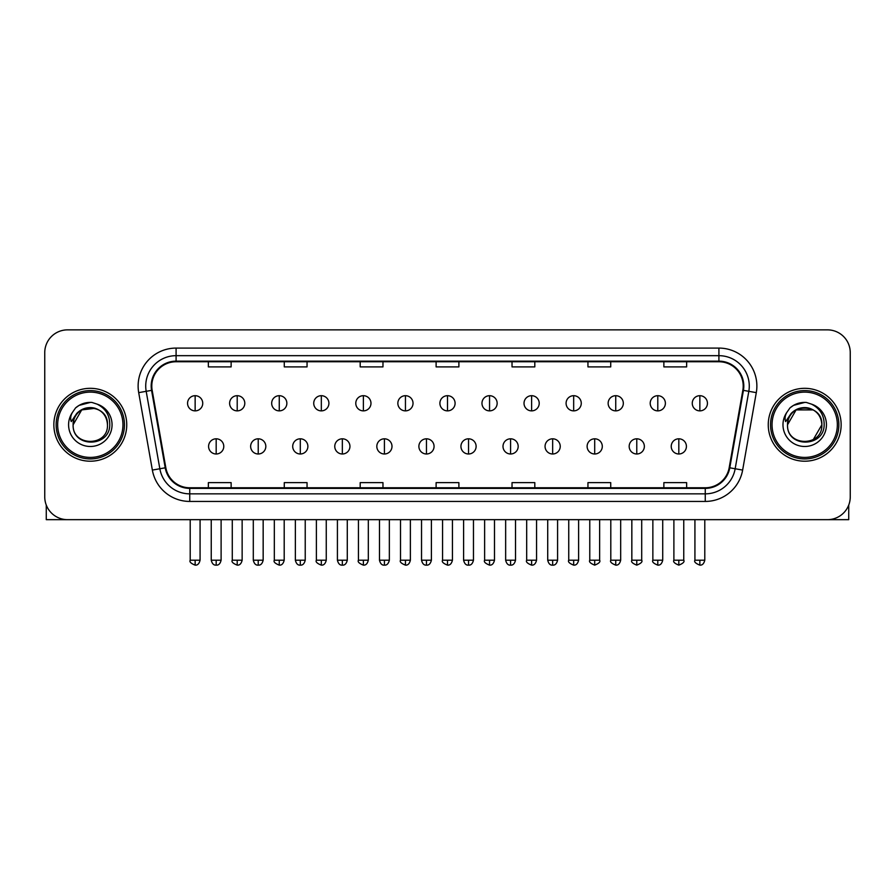 <?xml version="1.0" encoding="UTF-8"?>
<svg xmlns="http://www.w3.org/2000/svg" width="895" height="895" viewBox="0 0 895 895"><rect width="100%" height="100%" fill="white"/><g stroke="black" fill="none" stroke-linecap="round" stroke-linejoin="round"><path stroke-width="1.34" d="M53.857 424.767A36.438 36.438 0 0 0 90.305 461.205A36.438 36.438 0 0 0 126.743 424.767A36.438 36.438 0 0 0 90.305 388.318A36.438 36.438 0 0 0 53.857 424.767A36.438 36.438 0 0 0 90.305 461.205A36.438 36.438 0 0 0 126.743 424.767A36.438 36.438 0 0 0 90.305 388.318A36.438 36.438 0 0 0 53.857 424.767M768.257 424.767A36.438 36.438 0 0 0 804.694 461.205A36.438 36.438 0 0 0 841.143 424.767A36.438 36.438 0 0 0 804.694 388.318A36.438 36.438 0 0 0 768.257 424.767A36.438 36.438 0 0 0 804.694 461.205A36.438 36.438 0 0 0 841.143 424.767A36.438 36.438 0 0 0 804.694 388.318A36.438 36.438 0 0 0 768.257 424.767M151.792 386.047A24.299 24.299 0 0 1 176.091 361.748L718.909 361.748A24.299 24.299 0 0 1 742.839 390.265L729.179 467.705A24.299 24.299 0 0 1 705.26 487.775L189.74 487.775A24.299 24.299 0 0 1 165.821 467.705L152.161 390.265A24.299 24.299 0 0 1 151.792 386.047M151.188 386.047A24.903 24.903 0 0 0 151.568 390.365L165.217 467.805A24.903 24.903 0 0 0 189.74 488.379L705.26 488.379A24.903 24.903 0 0 0 729.783 467.805L743.432 390.365A24.903 24.903 0 0 0 718.909 361.144L176.091 361.144A24.903 24.903 0 0 0 151.188 386.047M138.703 392.636A37.959 37.959 0 0 1 176.091 348.088L718.909 348.088A37.959 37.959 0 0 1 756.297 392.636L742.637 470.076A37.959 37.959 0 0 1 705.26 501.435L189.74 501.435A37.959 37.959 0 0 1 152.363 470.076L138.703 392.636L146.187 391.316A30.363 30.363 0 0 1 176.091 355.673L718.909 355.673A30.363 30.363 0 0 1 748.813 391.316L735.164 468.756A30.363 30.363 0 0 1 705.26 493.85L189.74 493.85A30.363 30.363 0 0 1 159.836 468.756L146.187 391.316A30.363 30.363 0 0 1 145.717 386.047M850.25 352.641A22.778 22.778 0 0 0 827.472 329.863L67.528 329.863A22.778 22.778 0 0 0 44.75 352.641L44.75 496.882A22.778 22.778 0 0 0 67.528 519.659L827.472 519.659A22.778 22.778 0 0 0 850.25 496.882L850.25 352.641L850.25 496.882M729.783 467.805L735.164 468.756L748.813 391.316L756.297 392.636M436.111 361.748L436.111 366.894L458.889 366.894L458.889 361.748M360.193 361.748L360.193 366.894L382.97 366.894L382.97 361.748M284.274 361.748L284.274 366.894L307.052 366.894L307.052 361.748M208.356 361.748L208.356 366.894L231.134 366.894L231.134 361.748M512.029 361.748L512.029 366.894L534.807 366.894L534.807 361.748M587.948 361.748L587.948 366.894L610.726 366.894L610.726 361.748M663.866 361.748L663.866 366.894L686.644 366.894L686.644 361.748M458.889 487.775L458.889 482.629L436.111 482.629L436.111 487.775M382.97 487.775L382.97 482.629L360.193 482.629L360.193 487.775M307.052 487.775L307.052 482.629L284.274 482.629L284.274 487.775M231.134 487.775L231.134 482.629L208.356 482.629L208.356 487.775M534.807 487.775L534.807 482.629L512.029 482.629L512.029 487.775M610.726 487.775L610.726 482.629L587.948 482.629L587.948 487.775M686.644 487.775L686.644 482.629L663.866 482.629L663.866 487.775M44.75 352.641L44.75 496.882M827.472 329.863L67.528 329.863M67.528 519.659L827.472 519.659M195.144 395.691A7.596 7.596 0 0 0 187.558 403.276A7.596 7.596 0 0 0 195.144 410.872A7.596 7.596 0 0 0 202.74 403.276A7.596 7.596 0 0 0 195.144 395.691L195.144 410.872A7.596 7.596 0 0 0 202.74 403.276A7.596 7.596 0 0 0 195.144 395.691M216.176 438.807A7.596 7.596 0 0 0 208.58 446.404A7.596 7.596 0 0 0 216.176 453.989A7.596 7.596 0 0 0 223.772 446.404A7.596 7.596 0 0 0 216.176 438.807L216.176 453.989A7.596 7.596 0 0 0 223.772 446.404A7.596 7.596 0 0 0 216.176 438.807M237.209 395.691A7.596 7.596 0 0 0 229.612 403.276A7.596 7.596 0 0 0 237.209 410.872A7.596 7.596 0 0 0 244.794 403.276A7.596 7.596 0 0 0 237.209 395.691L237.209 410.872A7.596 7.596 0 0 0 244.794 403.276A7.596 7.596 0 0 0 237.209 395.691M279.262 395.691A7.596 7.596 0 0 0 271.677 403.276A7.596 7.596 0 0 0 279.262 410.872A7.596 7.596 0 0 0 286.859 403.276A7.596 7.596 0 0 0 279.262 395.691L279.262 410.872A7.596 7.596 0 0 0 286.859 403.276A7.596 7.596 0 0 0 279.262 395.691M321.327 395.691A7.596 7.596 0 0 0 313.731 403.276A7.596 7.596 0 0 0 321.327 410.872A7.596 7.596 0 0 0 328.912 403.276A7.596 7.596 0 0 0 321.327 395.691L321.327 410.872A7.596 7.596 0 0 0 328.912 403.276A7.596 7.596 0 0 0 321.327 395.691M363.381 395.691A7.596 7.596 0 0 0 355.785 403.276A7.596 7.596 0 0 0 363.381 410.872A7.596 7.596 0 0 0 370.978 403.276A7.596 7.596 0 0 0 363.381 395.691L363.381 410.872A7.596 7.596 0 0 0 370.978 403.276A7.596 7.596 0 0 0 363.381 395.691M258.23 438.807A7.596 7.596 0 0 0 250.645 446.404A7.596 7.596 0 0 0 258.23 453.989A7.596 7.596 0 0 0 265.826 446.404A7.596 7.596 0 0 0 258.23 438.807L258.23 453.989A7.596 7.596 0 0 0 265.826 446.404A7.596 7.596 0 0 0 258.23 438.807M300.295 438.807A7.596 7.596 0 0 0 292.699 446.404A7.596 7.596 0 0 0 300.295 453.989A7.596 7.596 0 0 0 307.88 446.404A7.596 7.596 0 0 0 300.295 438.807L300.295 453.989A7.596 7.596 0 0 0 307.88 446.404A7.596 7.596 0 0 0 300.295 438.807M342.349 438.807A7.596 7.596 0 0 0 334.764 446.404A7.596 7.596 0 0 0 342.349 453.989A7.596 7.596 0 0 0 349.945 446.404A7.596 7.596 0 0 0 342.349 438.807L342.349 453.989A7.596 7.596 0 0 0 349.945 446.404A7.596 7.596 0 0 0 342.349 438.807M46.271 505.06L46.271 519.659L134.339 519.659M848.728 505.06L848.728 519.659L760.66 519.659M124.461 424.767A34.167 34.167 0 0 0 90.305 390.6A34.167 34.167 0 0 0 56.139 424.767A34.167 34.167 0 0 0 90.305 458.922A34.167 34.167 0 0 0 124.461 424.767M122.951 424.767A32.645 32.645 0 0 0 90.305 392.122A32.645 32.645 0 0 0 57.66 424.767A32.645 32.645 0 0 0 90.305 457.412A32.645 32.645 0 0 0 122.951 424.767M73.938 419.598L73.121 424.767C72.182 448.071 109.884 447.645 109.761 424.767C109.828 415.291 105.599 408.422 97.085 404.126L91.95 402.448C85.763 402.079 80.304 403.891 75.583 407.896L72.495 412.338C70.604 415.515 70.19 418.603 71.253 421.601L76.78 413.4C81.926 408.254 88.057 406.554 95.161 408.299A17.162 17.162 0 0 0 73.938 419.598M73.144 424.767C72.092 402.627 108.519 402.627 107.467 424.767C108.519 446.907 72.092 446.907 73.144 424.767C72.092 402.627 108.519 402.627 107.467 424.767C108.519 446.907 72.092 446.907 73.144 424.767C72.092 402.627 108.519 402.627 107.467 424.767C108.519 446.907 72.092 446.907 73.144 424.767C72.092 402.627 108.519 402.627 107.467 424.767C108.519 446.907 72.092 446.907 73.144 424.767C72.092 402.627 108.519 402.627 107.467 424.767C108.519 402.627 72.092 402.627 73.144 424.767C72.092 402.627 108.519 402.627 107.467 424.767C108.519 402.627 72.092 402.627 73.144 424.767L81.725 409.899L95.172 408.31C102.824 411.029 106.93 416.522 107.467 424.767C108.519 402.627 72.092 402.627 73.144 424.767L81.725 409.899L95.172 408.31M75.639 407.863L79.107 405.379L90.473 402.381L79.107 405.379L75.639 407.863L79.107 405.379L90.473 402.381L79.107 405.379L75.639 407.863L79.107 405.379L90.473 402.381L79.107 405.379L75.639 407.863L79.107 405.379L90.473 402.381L79.107 405.379L75.639 407.863L79.107 405.379L90.473 402.381L79.107 405.379L75.639 407.863L79.107 405.379L90.473 402.381L79.107 405.379L75.639 407.863L79.107 405.379L90.473 402.381M838.861 424.767A34.167 34.167 0 0 0 804.694 390.6A34.167 34.167 0 0 0 770.539 424.767A34.167 34.167 0 0 0 804.694 458.922A34.167 34.167 0 0 0 838.861 424.767M837.34 424.767A32.645 32.645 0 0 0 804.694 392.122A32.645 32.645 0 0 0 772.049 424.767A32.645 32.645 0 0 0 804.694 457.412A32.645 32.645 0 0 0 837.34 424.767M788.327 419.598L787.51 424.767C786.571 448.071 824.284 447.645 824.15 424.767C824.228 415.291 819.999 408.422 811.474 404.126L806.35 402.448C800.164 402.079 794.704 403.891 789.983 407.896L786.884 412.338C785.004 415.515 784.591 418.603 785.642 421.601L791.18 413.4C796.326 408.254 802.457 406.554 809.561 408.299A17.162 17.162 0 0 0 788.327 419.598M809.561 408.299C817.224 411.029 821.33 416.522 821.856 424.767C822.908 446.907 786.481 446.907 787.533 424.767C786.481 402.627 822.908 402.627 821.856 424.767C822.908 446.907 786.481 446.907 787.533 424.767C786.481 402.627 822.908 402.627 821.856 424.767C822.908 446.907 786.481 446.907 787.533 424.767C786.481 402.627 822.908 402.627 821.856 424.767C822.908 446.907 786.481 446.907 787.533 424.767C786.481 402.627 822.908 402.627 821.856 424.767L813.275 439.624M813.275 409.899L796.114 409.899L787.533 424.767L796.114 409.899L813.275 409.899L796.114 409.899L787.533 424.767L796.114 409.899L813.275 409.899L796.114 409.899L787.533 424.767L796.114 409.899L813.275 409.899L796.114 409.899L787.533 424.767L796.114 409.899M790.028 407.863L793.507 405.379L804.874 402.381L793.507 405.379L790.028 407.863L793.507 405.379L804.874 402.381L793.507 405.379L790.028 407.863L793.507 405.379L804.874 402.381L793.507 405.379L790.028 407.863L793.507 405.379L804.874 402.381L793.507 405.379L790.028 407.863L793.507 405.379L804.874 402.381L793.507 405.379L790.028 407.863L793.507 405.379L804.874 402.381L793.507 405.379L790.028 407.863L793.507 405.379L804.874 402.381M405.446 395.691A7.596 7.596 0 0 0 397.85 403.276A7.596 7.596 0 0 0 405.446 410.872A7.596 7.596 0 0 0 413.031 403.276A7.596 7.596 0 0 0 405.446 395.691L405.446 410.872A7.596 7.596 0 0 0 413.031 403.276A7.596 7.596 0 0 0 405.446 395.691M447.5 395.691A7.596 7.596 0 0 0 439.904 403.276A7.596 7.596 0 0 0 447.5 410.872A7.596 7.596 0 0 0 455.096 403.276A7.596 7.596 0 0 0 447.5 395.691L447.5 410.872A7.596 7.596 0 0 0 455.096 403.276A7.596 7.596 0 0 0 447.5 395.691M489.554 395.691A7.596 7.596 0 0 0 481.969 403.276A7.596 7.596 0 0 0 489.554 410.872A7.596 7.596 0 0 0 497.15 403.276A7.596 7.596 0 0 0 489.554 395.691L489.554 410.872A7.596 7.596 0 0 0 497.15 403.276A7.596 7.596 0 0 0 489.554 395.691M384.414 438.807A7.596 7.596 0 0 0 376.817 446.404A7.596 7.596 0 0 0 384.414 453.989A7.596 7.596 0 0 0 391.999 446.404A7.596 7.596 0 0 0 384.414 438.807L384.414 453.989A7.596 7.596 0 0 0 391.999 446.404A7.596 7.596 0 0 0 384.414 438.807M426.467 438.807A7.596 7.596 0 0 0 418.882 446.404A7.596 7.596 0 0 0 426.467 453.989A7.596 7.596 0 0 0 434.064 446.404A7.596 7.596 0 0 0 426.467 438.807L426.467 453.989A7.596 7.596 0 0 0 434.064 446.404A7.596 7.596 0 0 0 426.467 438.807M468.532 438.807A7.596 7.596 0 0 0 460.936 446.404A7.596 7.596 0 0 0 468.532 453.989A7.596 7.596 0 0 0 476.118 446.404A7.596 7.596 0 0 0 468.532 438.807L468.532 453.989A7.596 7.596 0 0 0 476.118 446.404A7.596 7.596 0 0 0 468.532 438.807M531.619 395.691A7.596 7.596 0 0 0 524.022 403.276A7.596 7.596 0 0 0 531.619 410.872A7.596 7.596 0 0 0 539.215 403.276A7.596 7.596 0 0 0 531.619 395.691L531.619 410.872A7.596 7.596 0 0 0 539.215 403.276A7.596 7.596 0 0 0 531.619 395.691M573.673 395.691A7.596 7.596 0 0 0 566.087 403.276A7.596 7.596 0 0 0 573.673 410.872A7.596 7.596 0 0 0 581.269 403.276A7.596 7.596 0 0 0 573.673 395.691L573.673 410.872A7.596 7.596 0 0 0 581.269 403.276A7.596 7.596 0 0 0 573.673 395.691M615.738 395.691A7.596 7.596 0 0 0 608.141 403.276A7.596 7.596 0 0 0 615.738 410.872A7.596 7.596 0 0 0 623.323 403.276A7.596 7.596 0 0 0 615.738 395.691L615.738 410.872A7.596 7.596 0 0 0 623.323 403.276A7.596 7.596 0 0 0 615.738 395.691M657.791 395.691A7.596 7.596 0 0 0 650.206 403.276A7.596 7.596 0 0 0 657.791 410.872A7.596 7.596 0 0 0 665.388 403.276A7.596 7.596 0 0 0 657.791 395.691L657.791 410.872A7.596 7.596 0 0 0 665.388 403.276A7.596 7.596 0 0 0 657.791 395.691M699.856 395.691A7.596 7.596 0 0 0 692.26 403.276A7.596 7.596 0 0 0 699.856 410.872A7.596 7.596 0 0 0 707.442 403.276A7.596 7.596 0 0 0 699.856 395.691L699.856 410.872A7.596 7.596 0 0 0 707.442 403.276A7.596 7.596 0 0 0 699.856 395.691M510.586 438.807A7.596 7.596 0 0 0 503.001 446.404A7.596 7.596 0 0 0 510.586 453.989A7.596 7.596 0 0 0 518.183 446.404A7.596 7.596 0 0 0 510.586 438.807L510.586 453.989A7.596 7.596 0 0 0 518.183 446.404A7.596 7.596 0 0 0 510.586 438.807M552.651 438.807A7.596 7.596 0 0 0 545.055 446.404A7.596 7.596 0 0 0 552.651 453.989A7.596 7.596 0 0 0 560.236 446.404A7.596 7.596 0 0 0 552.651 438.807L552.651 453.989A7.596 7.596 0 0 0 560.236 446.404A7.596 7.596 0 0 0 552.651 438.807M594.705 438.807A7.596 7.596 0 0 0 587.12 446.404A7.596 7.596 0 0 0 594.705 453.989A7.596 7.596 0 0 0 602.301 446.404A7.596 7.596 0 0 0 594.705 438.807L594.705 453.989A7.596 7.596 0 0 0 602.301 446.404A7.596 7.596 0 0 0 594.705 438.807M636.77 438.807A7.596 7.596 0 0 0 629.174 446.404A7.596 7.596 0 0 0 636.77 453.989A7.596 7.596 0 0 0 644.355 446.404A7.596 7.596 0 0 0 636.77 438.807L636.77 453.989A7.596 7.596 0 0 0 644.355 446.404A7.596 7.596 0 0 0 636.77 438.807M678.824 438.807A7.596 7.596 0 0 0 671.228 446.404A7.596 7.596 0 0 0 678.824 453.989A7.596 7.596 0 0 0 686.42 446.404A7.596 7.596 0 0 0 678.824 438.807L678.824 453.989A7.596 7.596 0 0 0 686.42 446.404A7.596 7.596 0 0 0 678.824 438.807M718.909 348.088L718.909 361.144M146.187 391.316L151.568 390.365M189.74 501.435L189.74 488.379M705.26 488.379L705.26 501.435M152.363 470.076L165.217 467.805M743.432 390.365L748.813 391.316M176.091 348.088L176.091 361.144M735.164 468.756L742.637 470.076M195.144 560.203L190.21 560.203C189.214 561.78 190.859 563.425 195.144 565.137L195.144 560.203L200.077 560.203L200.077 519.659M216.176 560.203L211.242 560.203C212.104 563.716 213.748 565.36 216.176 565.137L216.176 560.203L221.11 560.203L221.11 519.659M237.209 560.203L232.275 560.203C231.268 561.78 232.913 563.425 237.209 565.137L237.209 560.203L242.142 560.203L242.142 519.659M279.262 560.203L274.329 560.203C273.333 561.78 274.978 563.425 279.262 565.137L279.262 560.203L284.196 560.203L284.196 519.659M321.327 560.203L316.382 560.203C315.387 561.78 317.031 563.425 321.327 565.137L321.327 560.203L326.261 560.203L326.261 519.659M363.381 560.203L358.447 560.203C357.441 561.78 359.085 563.425 363.381 565.137L363.381 560.203L368.315 560.203L368.315 519.659M258.23 560.203L253.296 560.203C254.158 563.716 255.802 565.36 258.23 565.137L258.23 560.203L263.164 560.203L263.164 519.659M300.295 560.203L295.361 560.203C296.223 563.716 297.867 565.36 300.295 565.137L300.295 560.203L305.229 560.203L305.229 519.659M342.349 560.203L337.415 560.203C338.276 563.716 339.921 565.36 342.349 565.137L342.349 560.203L347.282 560.203L347.282 519.659M72.495 412.338A21.715 21.715 0 0 0 90.305 446.482A21.715 21.715 0 0 0 97.085 404.126M786.884 412.338A21.715 21.715 0 0 0 804.694 446.482A21.715 21.715 0 0 0 811.474 404.126M405.446 560.203L400.501 560.203C399.506 561.78 401.15 563.425 405.446 565.137L405.446 560.203L410.38 560.203L410.38 519.659M447.5 560.203L442.566 560.203C441.559 561.78 443.204 563.425 447.5 565.137L447.5 560.203L452.434 560.203L452.434 519.659M489.554 560.203L484.62 560.203C483.624 561.78 485.269 563.425 489.554 565.137L489.554 560.203L494.499 560.203L494.499 519.659M384.414 560.203L379.48 560.203C380.341 563.716 381.986 565.36 384.414 565.137L384.414 560.203L389.347 560.203L389.347 519.659M426.467 560.203L421.534 560.203C422.395 563.716 424.04 565.36 426.467 565.137L426.467 560.203L431.401 560.203L431.401 519.659M468.532 560.203L463.599 560.203C464.46 563.716 466.105 565.36 468.532 565.137L468.532 560.203L473.466 560.203L473.466 519.659M531.619 560.203L526.685 560.203C525.678 561.78 527.323 563.425 531.619 565.137L531.619 560.203L536.553 560.203L536.553 519.659M573.673 560.203L568.739 560.203C567.743 561.78 569.388 563.425 573.673 565.137L573.673 560.203L578.617 560.203L578.617 519.659M615.738 560.203L610.804 560.203C609.797 561.78 611.442 563.425 615.738 565.137L615.738 560.203L620.671 560.203L620.671 519.659M657.791 560.203L652.858 560.203C651.862 561.78 653.507 563.425 657.791 565.137L657.791 560.203L662.725 560.203L662.725 519.659M699.856 560.203L694.923 560.203C693.916 561.78 695.56 563.425 699.856 565.137L699.856 560.203L704.79 560.203L704.79 519.659M510.586 560.203L505.653 560.203C506.514 563.716 508.159 565.36 510.586 565.137L510.586 560.203L515.52 560.203L515.52 519.659M552.651 560.203L547.718 560.203C548.579 563.716 550.224 565.36 552.651 565.137L552.651 560.203L557.585 560.203L557.585 519.659M594.705 560.203L589.771 560.203C588.776 561.78 590.42 563.425 594.705 565.137L594.705 560.203L599.639 560.203L599.639 519.659M636.77 560.203L631.836 560.203C630.83 561.78 632.474 563.425 636.77 565.137L636.77 560.203L641.704 560.203L641.704 519.659M678.824 560.203L673.89 560.203C672.895 561.78 674.539 563.425 678.824 565.137L678.824 560.203L683.758 560.203L683.758 519.659M190.21 560.203L190.21 519.659M200.077 560.203C199.216 563.716 197.571 565.36 195.144 565.137M211.242 560.203L211.242 519.659M221.11 560.203C220.248 563.716 218.604 565.36 216.176 565.137M232.275 560.203L232.275 519.659M242.142 560.203C241.281 563.716 239.636 565.36 237.209 565.137M274.329 560.203L274.329 519.659M284.196 560.203C283.335 563.716 281.69 565.36 279.262 565.137M316.382 560.203L316.382 519.659M326.261 560.203C325.4 563.716 323.755 565.36 321.327 565.137M358.447 560.203L358.447 519.659M368.315 560.203C367.453 563.716 365.809 565.36 363.381 565.137M253.296 560.203L253.296 519.659M263.164 560.203C262.302 563.716 260.658 565.36 258.23 565.137M295.361 560.203L295.361 519.659M305.229 560.203C304.367 563.716 302.723 565.36 300.295 565.137M337.415 560.203L337.415 519.659M347.282 560.203C346.421 563.716 344.776 565.36 342.349 565.137M400.501 560.203L400.501 519.659M410.38 560.203C409.518 563.716 407.874 565.36 405.446 565.137M442.566 560.203L442.566 519.659M452.434 560.203C451.572 563.716 449.928 565.36 447.5 565.137M484.62 560.203L484.62 519.659M494.499 560.203C493.637 563.716 491.993 565.36 489.554 565.137M379.48 560.203L379.48 519.659M389.347 560.203C388.486 563.716 386.841 565.36 384.414 565.137M421.534 560.203L421.534 519.659M431.401 560.203C430.54 563.716 428.895 565.36 426.467 565.137M463.599 560.203L463.599 519.659M473.466 560.203C472.605 563.716 470.96 565.36 468.532 565.137M526.685 560.203L526.685 519.659M536.553 560.203C535.691 563.716 534.046 565.36 531.619 565.137M568.739 560.203L568.739 519.659M578.617 560.203C577.756 563.716 576.1 565.36 573.673 565.137M610.804 560.203L610.804 519.659M620.671 560.203C619.81 563.716 618.165 565.36 615.738 565.137M652.858 560.203L652.858 519.659M662.725 560.203C661.864 563.716 660.219 565.36 657.791 565.137M694.923 560.203L694.923 519.659M704.79 560.203C703.929 563.716 702.284 565.36 699.856 565.137M505.653 560.203L505.653 519.659M515.52 560.203C514.659 563.716 513.014 565.36 510.586 565.137M547.718 560.203L547.718 519.659M557.585 560.203C556.724 563.716 555.079 565.36 552.651 565.137M589.771 560.203L589.771 519.659M599.639 560.203C600.646 561.78 599.001 563.425 594.705 565.137M631.836 560.203L631.836 519.659M641.704 560.203C642.699 561.78 641.055 563.425 636.77 565.137M673.89 560.203L673.89 519.659M683.758 560.203C684.764 561.78 683.12 563.425 678.824 565.137"/></g></svg>
